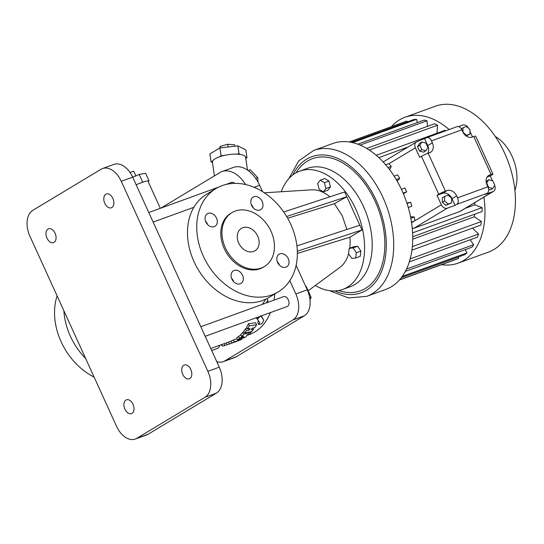 <?xml version="1.0" encoding="UTF-8"?>
<svg xmlns="http://www.w3.org/2000/svg" width="544" height="544" viewBox="0 0 544 544"><rect width="100%" height="100%" fill="white"/><g stroke="black" fill="none" stroke-linecap="round" stroke-linejoin="round"><path stroke-width="0.82" d="M458.551 126.582L462.658 125.093A5.243 4.019 -121 0 1 468.568 128.336M469.989 131.437L472.525 137.013M466.208 135.986L469.968 134.062L469.996 129.628L466.507 126.466L462.992 127.738L462.971 132.178L466.46 135.34L469.968 134.062M465.841 135.714L466.46 135.34M461.271 128.778L462.992 127.738M383.513 161.779A5.243 4.019 -121 0 1 383.527 161.772L383.2 161.969A5.243 4.019 -121 0 1 383.513 161.779L416.48 141.936A5.243 4.019 59 0 1 417.017 141.678L426.421 137.843A5.243 3.339 70 0 1 426.795 137.666A5.243 3.339 70 0 1 431.48 140.855L461.842 129.819L462.706 131.723A8.391 6.426 59 0 0 472.26 137.108L473.776 136.558A5.243 0.503 155.5 0 1 475.66 136.122L492.946 174.046A5.243 0.503 155.5 0 0 491.062 174.481L489.607 175.012A8.391 6.426 59 0 0 488.743 175.426A8.391 6.426 59 0 0 486.982 184.824L487.886 186.81A5.243 3.339 -110 0 1 487.159 193.297L485.425 194.344L492.973 191.597A5.243 4.019 59 0 0 493.51 191.345A5.243 4.019 59 0 0 494.612 185.47L494.612 185.47M416.48 141.936A5.243 4.019 59 0 0 415.378 147.812L419.744 157.393L421.478 156.346A5.243 0.503 155.5 0 1 428.176 153.224L429.76 152.646A8.391 6.426 59 0 0 430.624 152.238A8.391 6.426 59 0 0 432.378 142.834L431.48 140.855M427.638 153.422A8.391 6.426 59 0 0 427.754 145.622L424.687 138.89M421.886 141.991L419.574 143.385L417.527 146.683L419.526 151.076L423.572 152.164L425.884 150.77L427.924 147.472L425.925 143.086L421.886 141.991L419.839 145.296L421.838 149.682L425.884 150.77M419.526 151.076L421.838 149.682M417.527 146.683L419.839 145.296M426.795 137.666L457.164 126.63A5.243 3.339 70 0 1 461.842 129.819M492.449 180.724L490.246 175.889L491.98 174.842A5.243 0.503 155.5 0 0 492.946 174.046M490.246 175.889L487.098 177.031M488.58 189.394L490.416 189.89L492.728 188.496L494.775 185.198L492.776 180.812L488.73 179.724L486.69 183.022L488.689 187.408L492.728 188.496M488.73 179.724L486.105 181.614M488.226 187.687L488.689 187.408M388.022 167.586L391.252 166.41A73.426 46.702 70 0 0 388.933 163.73L385.594 164.642M391.252 166.41L389.626 169.66M394.128 176.127L397.542 174.889A73.426 46.702 70 0 1 399.718 178.316L397.188 181.179M401.397 189.285L404.947 187.993A73.426 46.702 70 0 1 406.674 191.794L403.396 193.766M406.885 203.055L410.618 202.246A73.426 46.702 70 0 1 411.835 206.251L408.272 207.543M410.502 216.648L414.317 217.022A73.426 46.702 70 0 1 414.916 220.735L411.509 222.312M460.414 211.262L460.564 211.181A5.243 4.019 -121 0 1 460.544 211.188A5.243 4.019 -121 0 1 460 211.446L414.127 228.167L447.331 208.182A5.243 4.019 -121 0 1 441.361 204.816L437.029 195.316L438.763 194.269L421.478 156.346M447.331 208.182L455.063 205.374L452.03 198.723A8.391 6.426 59 0 0 442.483 193.331L437.029 195.316M444.638 196.425L442.326 197.819L442.306 202.259L445.794 205.421L451.622 202.749L451.642 198.315L448.154 195.153L444.638 196.425L444.618 200.865L448.106 204.027L451.622 202.749M442.306 202.259L444.618 200.865M445.794 205.421L448.106 204.027M452.03 198.723L456.654 195.942L457.524 197.839A5.243 3.339 -110 0 1 456.797 204.333L455.063 205.374M456.654 195.942A8.391 6.426 59 0 0 447.107 190.55L445.454 191.148A5.243 0.503 155.5 0 0 438.763 194.269M412.236 228.106A5.243 4.019 59 0 0 414.358 228.031M378.855 157.617L408.061 147.002M396.25 179.574L399.718 178.316M403.111 193.093L406.674 191.794M407.048 203.544L410.618 202.246M410.829 218.287L414.317 217.022M412.27 228.521L414.127 228.167M412.59 232.866L482.059 207.624A73.426 46.702 70 0 1 482.1 211.521L412.719 236.728M465.331 208.304L474.83 204.857L482.059 207.624M460.299 211.337L459.789 211.575M449.12 129.554A77.622 49.375 -110 0 0 405.042 117.239A77.622 49.375 -110 0 0 391.422 126.65M441.578 264.67A77.622 49.375 -110 0 0 458.062 263.146A77.622 49.375 -110 0 0 483.936 197.105M474.722 202.654A62.934 40.032 70 0 1 474.83 204.857M474.592 214.248A62.934 40.032 70 0 1 474.32 216.784L481.406 221.517A73.426 46.702 70 0 1 480.848 225.094L411.91 250.145M472.518 228.12L478.577 234.042A73.426 46.702 70 0 1 477.442 237.143L409.292 261.909M470.104 239.809L473.695 244.65A73.426 46.702 70 0 1 472.029 247.146L405.348 271.374M465.208 249.621L466.97 252.872A73.426 46.702 70 0 1 464.848 254.653L401.254 277.766M458.204 257.067L458.694 258.359A73.426 46.702 70 0 1 456.627 259.202L399.412 279.997M406.885 121.04L349.262 141.977L406.47 121.183A73.426 46.702 70 0 1 406.885 121.04L407.225 121.931M351.159 142.304L413.868 119.517A73.426 46.702 70 0 1 416.602 119.367L417.336 122.556M357.823 144.18L424.096 120.095A73.426 46.702 70 0 1 426.965 120.788L427.448 126.358M366.71 148.43L434.656 123.74A73.426 46.702 70 0 1 437.532 125.249L436.982 133.232M376.258 155.298L445.08 130.288A73.426 46.702 70 0 1 445.72 130.791M329.684 290.707L348.486 297.942L366.772 296.317L385.791 289.408A77.622 49.375 -110 0 0 402.057 190.706A77.622 49.375 -110 0 0 332.772 143.5L313.759 150.409L298.69 160.908L288.918 178.527M458.062 263.146L488.485 252.09A77.622 49.375 -110 0 0 504.75 153.388A77.622 49.375 -110 0 0 435.472 106.182L405.042 117.239M412.719 239.17L474.32 216.784M412.325 246.622L481.406 221.517M410.162 258.903L478.577 234.042M406.511 269.062L473.695 244.65M402.274 276.386L466.97 252.872M399.527 279.861L458.694 258.359M352.614 142.616L416.602 119.367M360.108 145.085L426.965 120.788M369.294 150.049L437.532 125.249M514.889 190.386A35.666 22.685 -110 0 0 512.06 156.25A35.666 22.685 -110 0 0 495.326 136.537M338.742 290.523A70.278 44.703 -110 0 0 380.236 270.069A70.278 44.703 -110 0 0 375.19 201.43A70.278 44.703 -110 0 0 295.984 172.849M315.33 285.484A62.934 40.032 -110 0 0 342.74 289.428L350.35 286.661A62.934 40.032 -110 0 0 363.535 206.632A62.934 40.032 -110 0 0 307.36 168.361L299.751 171.122A62.934 40.032 -110 0 0 281.262 191.74M342.74 289.428A62.934 40.032 -110 0 0 355.926 209.399A62.934 40.032 -110 0 0 299.751 171.122M329.929 196.806A41.956 26.69 -110 0 0 311.78 189.836L264.282 192.8M287.654 218.239L334.349 203.687L346.834 196.71L344.665 191.957L283.716 211.997M286.64 216.498L346.834 196.71L361.984 229.962L349.928 237.225L297.378 253.45M308.162 290.768L339.946 267.356A41.956 26.69 -110 0 0 348.609 253.735M349.738 248.166A41.956 26.69 -110 0 0 349.928 237.225M323.292 191.842L327.855 190.182L330.46 186.871L328.95 181.05L324.829 178.534L320.266 180.193L317.655 183.512L319.172 189.332L323.292 191.842L325.897 188.53L324.387 182.702L320.266 180.193M355.688 257.992L360.25 256.333L360.883 251.056L357.626 246.248L353.743 246.711L349.18 248.37L348.548 253.647L351.798 258.454L355.688 257.992L356.32 252.715L353.063 247.908L349.18 248.37M334.349 203.687L342.203 215.601L346.868 229.473M296.915 245.895L359.822 225.216M297.337 251.219L361.984 229.962M328.95 181.05L324.387 182.702M330.46 186.871L325.897 188.53M357.626 246.248L353.063 247.908M360.883 251.056L356.32 252.715M160.868 208.121L219.905 172.57A29.369 18.68 70 0 1 222 171.571L233.41 167.43A29.369 18.68 70 0 1 259.624 185.286L262.541 191.685M296.133 265.39L307.258 289.802A20.978 13.342 70 0 1 304.354 315.765L236.15 356.823A20.978 13.342 70 0 1 234.661 357.537L223.251 361.685A20.978 13.342 70 0 1 216.723 361.59M214.431 175.868L212.412 162.255A16.782 5.154 -8.5 0 1 212.847 160.752A16.782 5.154 -8.5 0 1 219.286 156.876A16.782 5.154 -8.5 0 1 224.278 155.434A16.782 5.154 -8.5 0 1 235.817 154.129A16.782 5.154 -8.5 0 1 240.441 154.476A16.782 5.154 -8.5 0 1 245.541 157.039A16.782 5.154 -8.5 0 1 245.609 157.325L247.506 170.088M222 171.571A29.369 18.68 70 0 1 245.63 184.579M289.802 280.69L295.848 293.95A20.978 13.342 70 0 1 292.944 319.913L224.74 360.971A20.978 13.342 70 0 1 223.251 361.685M255.714 178.418L257.754 177.677L257.972 182.016M248.118 170.517L250.26 169.742L257.754 177.677M309.699 297.656L311.073 297.16L310.019 300.036M305.674 286.334L306.075 286.185L311.073 297.16M305.551 286.062L306.075 286.185M245.541 157.039L246.962 157.753L245.779 158.467M235.817 154.129L239.02 153.762L240.441 154.476M219.286 156.876L221.075 155.802L224.278 155.434M212.452 162.527L211.058 161.826L212.847 160.752M274.808 293.957A73.426 46.702 70 0 1 273.958 300.152M270.422 312.596A73.426 46.702 70 0 1 249.716 334.39L247.126 335.328M219.511 345.365A5.243 3.339 70 0 1 217.716 348.33L211.677 350.526M225.794 184.525L231.56 182.43A5.243 3.339 70 0 1 234.668 183.382M200.831 326.72L283.608 296.643A5.243 3.339 70 0 1 288.293 299.832A5.243 3.339 70 0 1 287.191 306.503L205.197 336.294M246.962 157.753L245.786 149.858L237.85 145.867L239.02 153.762M221.075 155.802L219.898 147.9L237.85 145.867M211.058 161.826L209.889 153.925L219.898 147.9M238.632 336.416A73.426 46.702 70 0 1 236.62 337.974L237.49 339.878A75.521 48.035 -110 0 0 239.503 338.327L238.632 336.416L240.856 334.927M242.78 332.302A73.426 46.702 70 0 1 240.686 334.553L241.563 336.478A75.521 48.035 -110 0 0 243.671 334.247L242.78 332.302L244.195 331.99M248.384 323.796L255.673 322.728L256.598 324.768L249.329 325.863L248.384 323.796A73.426 46.702 70 0 1 246.65 326.937L247.568 328.95A75.521 48.035 -110 0 0 249.329 325.863M245.541 328.664A73.426 46.702 70 0 1 243.787 331.078L244.678 333.044A75.521 48.035 -110 0 0 246.446 330.657L245.541 328.664L247.289 328.345M265.724 299.214L262.432 304.341M258.529 320.912A73.426 46.702 70 0 1 257.706 322.388L258.631 324.414A75.521 48.035 -110 0 0 259.712 322.51L257.366 319.287L260.059 316.363M261.27 315.921L263.792 320.198L260.63 315.717M231.01 341.176L210.773 348.541M233.424 339.966A73.426 46.702 70 0 1 230.989 341.142L231.86 343.046A75.521 48.035 -110 0 0 234.287 341.863L233.424 339.966L236.994 338.796M102.537 168.545L113.948 164.397A20.978 13.342 70 0 1 132.668 177.154L219.273 367.18A20.978 13.342 70 0 1 216.369 393.142L148.165 434.2A20.978 13.342 70 0 1 146.676 434.914L135.259 439.062A20.978 13.342 70 0 1 116.538 426.306L29.94 236.28A20.978 13.342 70 0 1 32.837 210.317L101.041 169.259A20.978 13.342 70 0 1 102.537 168.545A20.978 13.342 70 0 1 121.258 181.302L207.862 371.328A20.978 13.342 70 0 1 204.959 397.29L136.755 438.348A20.978 13.342 70 0 1 135.259 439.062M136.143 184.776A16.782 1.598 -24.5 0 1 139.733 183.308A16.782 1.598 -24.5 0 1 141.902 182.492A16.782 1.598 -24.5 0 1 143.806 181.832A16.782 1.598 -24.5 0 1 147.927 181.098A16.782 1.598 -24.5 0 1 147.927 181.104L149.07 180.9L148.097 181.485M248.207 332.289L248.594 333.132A75.521 48.035 -110 0 0 249.349 332.296L249.24 332.064M251.369 331.595L249.349 332.296M242.155 337.511L242.481 338.225L244.82 337.532A75.521 48.035 -110 0 0 246.33 336.478L246.969 335.111L249.383 333.941A75.521 48.035 -110 0 0 251.471 331.82M242.481 338.225A75.521 48.035 -110 0 0 243.794 337.28L243.617 336.892M237.49 339.878L239.625 339.252A75.521 48.035 -110 0 0 241.522 337.858C243.658 336.75 244.412 336.559 243.794 337.28L244.12 336.879M241.563 336.478L243.345 336.036L239.503 338.327M248.594 333.132L243.671 334.247M253.001 327.998L253.586 329.276L251.158 329.759A75.521 48.035 -110 0 0 252.307 328.12L254.755 327.672A75.521 48.035 -110 0 0 256.598 324.768M244.678 333.044L251.75 331.507A75.521 48.035 -110 0 0 253.586 329.276M248.39 328.814L249.009 330.174L246.446 330.657M249.009 330.174A75.521 48.035 -110 0 0 250.145 328.508L247.568 328.95M266.179 302.981L267.818 300.383L266.995 298.581M267.811 302.382L267.818 300.383M256.292 317.73L257.074 318.872L259.128 316.703M258.631 324.414L261.705 323.904A75.521 48.035 -110 0 0 263.792 320.198M257.142 318.804L257.366 319.287M231.86 343.046L229.425 343.985L228.555 342.081M238.66 339.531L239.013 340.32L234.287 341.863M239.013 340.32A75.521 48.035 -110 0 0 239.992 339.816L239.707 339.191M241.461 337.906L242.032 339.15L239.992 339.816M237.17 341.183L239.571 340.286A75.521 48.035 -110 0 0 242.032 339.15M222.19 345.467L220.619 344.964M221.768 344.542L222.455 346.052A75.521 48.035 -110 0 0 224.958 345.494L224.135 343.686M226.216 342.931L227.018 344.685L224.958 345.494M227.018 344.685A75.521 48.035 -110 0 0 229.425 343.985M234.845 146.207L234.634 144.779L227.664 144.255L228.065 146.975M220.34 147.852L220.13 146.424L227.664 144.255M219.81 147.948L220.13 146.424M215.934 188.598L206.686 194.167A60.316 46.179 59 0 0 198.234 269.661A60.316 46.179 59 0 0 268.906 297.507L278.154 291.944A60.316 46.179 59 0 0 290.788 224.38A60.316 46.179 59 0 0 215.934 188.598A60.316 46.179 59 0 0 207.482 264.092A60.316 46.179 59 0 0 278.154 291.944M279.358 265.064A7.344 5.624 59 0 0 277.236 261.542M253.327 207.958A7.344 5.624 59 0 0 251.206 204.435M233.634 281.676A7.344 5.624 59 0 0 231.513 278.154M207.611 224.57A7.344 5.624 59 0 0 205.489 221.048M189.802 378.57A7.344 4.672 70 0 1 189.278 378.814A7.344 4.672 70 0 1 182.376 373.51A7.344 4.672 70 0 1 184.26 365.017A7.344 4.672 70 0 1 190.992 369.9A7.344 4.672 70 0 1 189.802 378.57M111.86 207.543A7.344 4.672 70 0 1 111.336 207.794A7.344 4.672 70 0 1 104.441 202.49A7.344 4.672 70 0 1 106.318 193.99A7.344 4.672 70 0 1 113.057 198.873A7.344 4.672 70 0 1 111.86 207.543M132.002 413.365A7.344 4.672 70 0 1 131.478 413.617A7.344 4.672 70 0 1 124.583 408.306A7.344 4.672 70 0 1 126.46 399.813A7.344 4.672 70 0 1 133.198 404.695A7.344 4.672 70 0 1 132.002 413.365M54.06 242.338A7.344 4.672 70 0 1 53.536 242.59A7.344 4.672 70 0 1 46.641 237.286A7.344 4.672 70 0 1 48.525 228.793A7.344 4.672 70 0 1 55.257 233.668A7.344 4.672 70 0 1 54.06 242.338M63.886 310.774A60.316 46.179 59 0 0 85.612 358.442M139.733 183.308L143.806 181.832M285.947 267.165A7.344 5.624 59 0 0 286.708 266.805A7.344 5.624 59 0 0 287.735 257.618A7.344 5.624 59 0 0 279.133 254.225A7.344 5.624 59 0 0 277.834 262.942A7.344 5.624 59 0 0 285.947 267.165M259.923 210.059A7.344 5.624 59 0 0 260.678 209.698A7.344 5.624 59 0 0 261.712 200.512A7.344 5.624 59 0 0 253.11 197.118A7.344 5.624 59 0 0 251.811 205.836A7.344 5.624 59 0 0 259.923 210.059M240.23 283.784A7.344 5.624 59 0 0 240.985 283.424A7.344 5.624 59 0 0 242.012 274.23A7.344 5.624 59 0 0 233.41 270.844A7.344 5.624 59 0 0 232.111 279.555A7.344 5.624 59 0 0 240.23 283.784M214.2 226.678A7.344 5.624 59 0 0 214.962 226.318A7.344 5.624 59 0 0 215.988 217.124A7.344 5.624 59 0 0 207.386 213.738A7.344 5.624 59 0 0 206.088 222.448A7.344 5.624 59 0 0 214.2 226.678M57.1 295.882A60.316 46.179 59 0 0 94.126 377.121M149.07 180.9L145.602 173.298L139.196 174.434L142.664 182.029M132.716 177.256L139.196 174.434M231.968 212.616L230.812 213.309A31.47 24.092 59 0 0 226.399 252.702A31.47 24.092 59 0 0 263.276 267.233L264.432 266.533A31.47 24.092 59 0 0 271.021 231.282A31.47 24.092 59 0 0 231.968 212.616A31.47 24.092 59 0 0 227.555 252.001A31.47 24.092 59 0 0 264.432 266.533M135.85 175.896L133.708 171.204L130.07 172.523M253.613 251.45A13.11 10.037 59 0 0 254.966 250.811A13.11 10.037 59 0 0 256.802 234.396A13.11 10.037 59 0 0 241.441 228.344A13.11 10.037 59 0 0 239.122 243.902A13.11 10.037 59 0 0 253.613 251.45M388.933 163.73L415.378 147.812M414.916 220.735L441.361 204.816M427.754 145.622L432.378 142.834M492.973 191.597L460 211.446M456.797 204.333L487.159 193.297M442.483 193.331L447.107 190.55M411.577 222.748L413.501 221.585M487.975 175.998L489.607 175.012M445.454 191.148L428.176 153.224M457.524 197.839L487.886 186.81M491.062 174.481L473.776 136.558M366.772 296.317A77.622 49.375 -110 0 0 383.037 197.615A77.622 49.375 -110 0 0 313.759 150.409M334.927 290.958A72.372 46.036 -110 0 0 380.678 273.408A72.372 46.036 -110 0 0 376.346 200.736A72.372 46.036 -110 0 0 292.774 174.964M254.062 187.313L259.624 185.286M295.848 293.95L307.258 289.802M292.944 319.913L304.354 315.765M224.74 360.971L236.15 356.823M136.755 438.348L148.165 434.2M121.258 181.302L132.668 177.154M207.862 371.328L219.273 367.18M204.959 397.29L216.369 393.142M460.544 211.188L493.51 191.345M153.15 222.081L193.875 207.284M148.784 212.507L218.668 187.116M160.324 208.318L147.927 181.098M237.164 341.183L230.289 343.679"/></g></svg>

